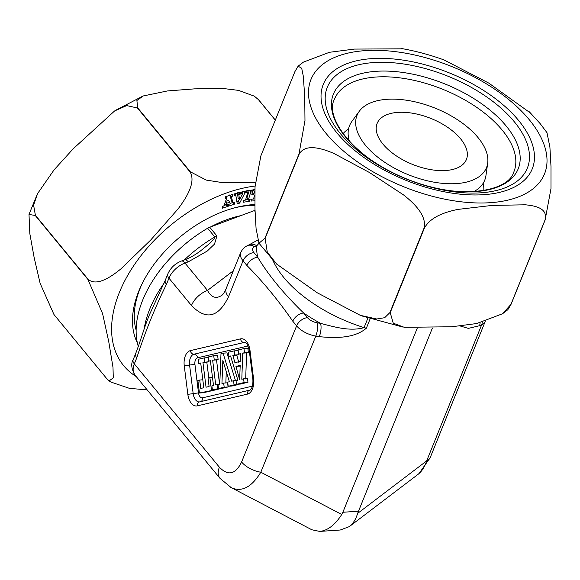 <?xml version="1.0" encoding="UTF-8"?>
<svg xmlns="http://www.w3.org/2000/svg" width="580" height="580" viewBox="0 0 580 580"><rect width="100%" height="100%" fill="white"/><g stroke="black" fill="none" stroke-linecap="round" stroke-linejoin="round"><path stroke-width="0.87" d="M254.75 200.767L250.966 201.071L251.72 199.136L253.373 198.998L254.75 195.482M254.83 191.523L253.649 194.213L251.771 194.365L253.576 189.747L254.895 189.645L253.257 189.79M137.344 342.824A101.855 63.503 -39.5 0 1 138.758 291.204A101.855 63.503 -39.5 0 1 141.23 285.563A101.855 63.503 -39.5 0 1 236.132 207.437A101.855 63.503 -39.5 0 1 254.83 204.508M246.311 192.683L244.912 193.017L239.62 203.131L237.227 203.703L235.785 195.199L234.407 195.525L234.806 193.64L240.686 192.241L240.287 194.119L238.793 194.474L239.547 199.593L242.679 193.546L241.215 193.901L241.621 192.016L246.71 190.798L253.039 189.892L252.452 191.806L250.727 192.089L248.436 199.6L250.168 199.324L249.581 201.238L243.208 202.268L243.796 200.346L245.507 200.071L247.79 192.56L246.079 192.835L244.883 191.24M231.275 196.598L233.066 202.891L234.458 202.435L234.291 204.247L228.542 206.154L228.716 204.341L230.209 203.841L229.825 202.181L226.794 203.188L225.997 205.24L227.556 204.725L227.389 206.538L222.213 208.256L222.379 206.444L223.822 205.965L226.765 198.092L225.214 198.614L225.381 196.794L233.015 194.264L232.848 196.076L231.275 196.598L230.137 195.213M35.286 215.506L29 214.419L29.826 233.624L34.14 257.535L40.136 283.381L53.969 314.534L106.604 378.472L109.141 380.915L113.281 377.834L112.999 367.408L108.743 341.606L102.573 313.57L87.921 279.444L35.286 215.506A150.017 93.532 -39.5 0 1 35.387 215.26L88.022 279.197C96.664 287.02 111.585 276.529 121.053 268.75L150.633 240.098L178.046 208.945C185.614 198.918 196.453 182.388 190.051 171.934L137.416 107.989L126.708 105.582L114.608 110.947L73.181 148.806L54.085 169.853L37.599 193.568L33.604 205.146L35.387 215.26M275.297 120.14L258.397 99.608L254.243 96.128L238.467 90.364L223.017 88.479L194.568 88.863L167.504 90.937L143.26 95.954L136.894 100.499L137.692 107.851L190.327 171.789L206.233 180.09L223.648 182.801L255.345 182.468M254.25 96.113L258.571 99.724L275.326 120.075M147.204 389.905L129.391 388.339L110.932 382.068L109.141 380.915M141.94 284.091A97.041 60.501 140.5 0 0 140.251 288.028A97.041 60.501 140.5 0 0 136.126 330.085M254.852 205.32A97.041 60.501 140.5 0 0 234.559 207.85M251.713 199.157L254.736 198.911M254.692 191.538L253.46 190.037M253.649 194.213L252.416 192.712M249.581 201.238L248.146 199.498L245.55 199.911M247.79 192.56L246.406 190.871M252.452 191.806L251.125 190.196M250.727 192.089L249.4 190.472M249.291 190.341L247 197.852L248.436 199.6M239.547 199.593L238.112 197.845L237.358 192.734M236.887 201.695L238.184 201.39L239.286 199.274M242.44 193.256L243.295 191.618M244.912 193.017L243.68 191.523M239.62 203.131L238.184 201.39M235.785 195.199L234.748 193.938M240.287 194.119L239.061 192.625M238.793 194.474L237.568 192.988M242.679 193.546L241.577 192.205M233.066 202.891L231.63 201.151L229.839 194.858M234.291 204.247L233.153 202.862M230.108 203.413L232.768 202.536M229.825 202.181L228.389 200.441L225.359 201.448M226.794 203.188L225.468 201.579M225.997 205.24L224.685 203.652M227.389 206.538L226.251 205.161M224.025 205.436L225.7 204.878M226.765 198.092L225.627 196.714M232.848 196.076L231.71 194.692M443.954 59.9L488.831 83.128L530.845 113.31M298.127 66.185L294.923 71.565L260.884 155.817L255.026 186.876L254.982 209.061L256.07 228.542L258.999 243.194L264.966 238.213L299.005 153.968L304.971 120.582L304.739 96.983L303.318 76.306L301.709 68.259L298.127 66.185L303.427 62.118L329.447 52.294L354.387 49.083L403.165 48.822M423.958 228.317C427.337 215.513 413.38 202.674 403.593 194.952L369.431 172.506L333.971 153.482C323.009 148.777 305.508 142.876 299.164 154.157L265.125 238.409L267.264 252.075L276.624 264.052L317.18 292.748L360.31 315.339L376.732 319L384.671 317.702L389.92 312.569L423.958 228.317A150.017 77.104 22 0 0 424.255 228.397L390.217 312.649L393.269 323.212L404.282 327.316L451.74 326.765L476.579 323.56L502.563 313.744L510.929 304.406L544.968 220.161C548.325 208.039 534.912 205.755 525.35 204.798L492.115 205.414L457.627 209.438C446.723 211.801 430.693 216.151 424.255 228.397M529.359 111.831L540.125 123.576L546.984 132.668L549.905 147.168L551 166.59L550.986 188.616L545.106 220.045L511.067 304.297L507.863 309.662M255.091 211.533L254.323 210.598L209.743 227.237A9.628 6.003 140.5 0 0 207.633 228.244A105.922 66.04 140.5 0 0 138.294 346.514M255.048 210.547L254.323 210.598M460.585 138.801A48.147 24.744 22 0 0 413.888 113.462A48.147 24.744 22 0 0 377.138 123.409A48.147 24.744 22 0 0 412.503 164.394A48.147 24.744 22 0 0 466.414 159.486A48.147 24.744 22 0 0 460.585 138.801M432.397 328.062L357.635 513.394L426.677 460.904L481.683 324.757L479.486 325.721A9.628 7.388 -113.7 0 0 480.11 322.813M417.165 328.389L342.874 512.27L358.396 511.212M230.05 487.004L311.83 529.765L319.711 531.418C327.649 530.62 334.993 524.972 341.743 514.482L342.874 512.27M219.624 384.671L216.514 359.919L218.124 359.542L217.609 355.417L213.723 355.678L208.263 356.961L208.786 361.086L210.431 360.977M218.124 359.542L212.635 360.187L215.738 384.939L217.348 384.562L217.87 388.694L212.411 389.97L216.289 389.702L221.734 388.325M234.197 350.885L234.712 355.011L232.87 355.446L234.914 362.66L240.25 361.412L240.454 353.669L238.648 354.09L238.133 349.957L243.977 348.594L244.499 352.72L242.708 353.14L241.809 379.24L243.607 378.82L244.079 382.546L236.495 384.33L236.031 380.596L237.873 380.168L230.564 355.982L228.904 356.374L228.382 352.241L234.197 350.885L238.075 350.617L238.597 354.75L236.756 355.177L238.8 362.399M243.977 348.594L247.863 348.326L248.378 352.459L246.587 352.872L245.688 378.979M243.607 378.82L247.493 378.559L247.957 382.285L240.374 384.061L236.495 384.33M235.581 380.937L226.939 352.887L223.061 353.155L231.703 381.198L233.537 380.77L234.059 384.895L237.938 384.634L237.887 384.228M234.059 384.895L228.201 386.273L232.08 386.004L237.938 384.634M225.838 382.93L226.28 371.613M228.07 386.947L227.556 382.814L223.67 383.083L224.192 387.208L228.07 386.947L222.379 388.281L218.493 388.542L224.192 387.208M208.793 377.892L206.821 362.195L208.72 361.746L208.206 357.621L204.319 357.882L198.251 359.303L198.766 363.435L200.702 362.986L203.805 387.737L200.752 388.448L199.701 380.023L197.867 380.451L199.44 393.008L215.325 389.774M199.44 393.008L203.326 392.74L215.339 389.927M231.297 487.729L231.326 487.744C241.889 492.318 251.72 487.149 260.812 472.229A19.256 9.896 -158 0 1 241.599 462.006L296.612 325.851L292.784 321.204C278.422 300.447 263.124 281.865 246.884 265.452L243.056 260.797A19.256 9.896 -158 0 1 240.722 252.525L226.164 288.564C224.467 292.284 223.09 294.488 222.031 295.176C216.21 299.215 211.367 297.627 207.502 290.421A19.256 12.006 140.5 0 0 191.472 305.515L168.961 278.161L166.482 284.287A9.628 4.952 -158 0 1 165.315 280.154L167.794 274.021A9.628 4.952 -158 0 0 168.961 278.161A19.256 12.006 140.5 0 1 184.991 263.066L207.502 290.421L233.349 270.773M226.149 288.608A19.256 9.896 22 0 0 228.498 296.837C218.399 317.586 206.052 320.472 191.472 305.515M482.277 322.299A9.628 7.388 -113.7 0 1 481.683 324.757A19.256 9.896 -158 0 0 485.192 321.516L430.229 457.562A19.256 9.896 -158 0 1 426.677 460.904C424.69 466.965 421.754 471.497 417.868 474.498L349.298 526.625C353.097 523.689 355.873 519.281 357.635 513.394M319.711 531.418L340.264 530.011L349.298 526.625M219.994 478.326A19.256 12.006 -39.5 0 1 219.385 467.212L134.328 363.877A19.256 12.006 140.5 0 0 134.981 375.057L220.045 478.391L231.311 487.7M200.158 251.198L210.438 242.839L214.919 237.786L214.81 236.966L207.633 228.244M370.178 318.754L366.379 328.164C354.17 338.763 334.145 338.125 319.29 336.661A9.628 3.277 -80.5 0 0 320.544 323.357C334.363 326.982 350.276 331.637 364.073 327.613L367.945 318.014M246.884 265.452A9.628 6.003 -39.5 0 1 257.745 257.259C268.373 275.094 283.671 293.676 303.637 313.012L307.465 317.666A9.628 4.952 22 0 0 317.071 322.777L320.544 323.357A115.55 59.385 -158 0 1 303.637 313.012A9.628 6.003 -39.5 0 0 292.784 321.204M259.021 243.23L256.723 245.833L254.526 246.797A9.628 4.952 22 0 0 253.917 252.612L257.745 257.259A115.55 59.385 -158 0 1 256.723 245.833A9.628 7.388 66.3 0 0 249.813 244.651M209.743 227.237L216.92 235.958L214.491 244.122L207.27 251.031L188.239 261.856A9.628 3.639 -110.5 0 0 184.629 259.847C189.225 258.274 194.401 255.388 200.151 251.191M166.482 284.287C155.172 307.161 145.275 331.644 136.8 357.751A9.628 4.952 -158 0 1 135.633 353.611C141.129 339.568 143.216 330.201 149.357 314.925L165.315 280.154M240.142 367.227L240.171 366.06M235.958 366.4L240.185 365.414L239.663 379.748L235.958 366.4L239.837 366.139M232.87 355.446L236.756 355.177M238.648 354.09L240.446 353.967M244.499 352.72L248.378 352.459M242.708 353.14L246.587 352.872M244.079 382.546L247.957 382.285M228.904 356.374L230.651 356.258M234.712 355.011L238.597 354.75M218.493 388.542L217.979 384.417L219.784 383.989L220.994 353.633L223.061 353.155M236.031 380.596L233.537 380.77M228.201 386.273L227.686 382.14L229.397 381.741L222.843 360.463L221.944 383.482L223.67 383.083M216.514 359.919L212.635 360.187M217.993 384.518L217.348 384.562M221.749 388.426L217.87 388.694M212.411 389.97L211.888 385.838L213.498 385.461L210.395 360.709L208.786 361.086M214.245 359.81L213.723 355.678M206.821 362.195L202.942 362.457L208.72 361.746M202.942 362.457L206.045 387.208L209.105 386.49L208.046 378.066L209.887 377.631L211.461 390.195M212.498 377.457L209.887 377.631M202.811 379.806L199.701 380.023M200.738 363.298L198.766 363.435M204.841 362.014L204.319 357.882M348.573 128.854A76.981 39.563 22 0 0 343.077 133.661M483.792 190.515A76.981 39.563 22 0 0 483.184 183.244M359.281 111.273A69.81 35.88 22 0 0 408.334 174.718A69.81 35.88 22 0 0 487.693 163.154A69.81 35.88 22 0 0 478.05 137.605A69.81 35.88 22 0 0 414.519 101.718A69.81 35.88 22 0 0 359.281 111.273L351.893 121.43A72.884 37.461 22 0 0 349.45 141.375M473.853 191.639A72.884 37.461 22 0 0 485.946 175.595L487.693 163.154M136.198 376.536A125.947 78.525 -39.5 0 1 130.804 270.207A125.947 78.525 -39.5 0 1 255.077 186.035M529.279 119.726A125.947 64.728 22 0 0 322.792 64.286A125.947 64.728 22 0 0 431.186 195.968A125.947 64.728 22 0 0 529.279 119.726M502.215 130.116A96.773 49.735 22 0 0 408.349 79.192A96.773 49.735 22 0 0 334.471 99.187C323.575 118.712 357.599 160.935 408.262 179.604C456.924 199.926 508.261 192.712 513.931 171.694A96.773 49.735 22 0 0 502.215 130.116M506.151 125.976A99.666 51.221 22 0 0 342.751 82.099A99.666 51.221 22 0 0 428.533 186.303A99.666 51.221 22 0 0 506.151 125.976M514.3 121.749A107.887 55.448 22 0 0 337.422 74.254A107.887 55.448 22 0 0 430.28 187.05A107.887 55.448 22 0 0 514.3 121.749M518.6 120.459A112.701 57.92 22 0 0 333.826 70.847A112.701 57.92 22 0 0 430.824 188.674A112.701 57.92 22 0 0 518.6 120.459M188.239 261.856L184.991 263.066A9.628 3.639 -110.5 0 0 181.366 261.065L184.621 259.855M144.13 329.099A105.922 66.04 -39.5 0 1 163.995 283.294M184.28 259.978A105.922 66.04 -39.5 0 1 214.81 236.966A9.628 6.003 140.5 0 1 216.92 235.958M479.486 325.721L468.372 328.389L460.215 325.996M319.29 336.661L315.817 336.081L260.812 472.229L341.743 514.482M272.803 260.13A105.922 54.44 22 0 0 364.073 327.613A9.628 4.952 -158 0 0 366.379 328.164M199.484 401.918A9.628 5.677 86.1 0 1 199.404 401.925A9.628 5.677 86.1 0 1 193.176 393.624L189.588 365.045L194.923 364.312A5.778 3.408 86.1 0 1 197.548 357.817L247.689 346.064A5.778 3.408 86.1 0 1 248.037 346.013M194.923 364.312L198.505 392.892A5.778 3.408 -93.9 0 0 202.565 397.822L252.401 386.149M247.457 394.117L197.316 405.87A13.478 7.946 86.1 0 1 187.84 394.357L184.251 365.784A13.478 7.946 86.1 0 1 190.378 350.617L240.526 338.872A13.478 7.946 86.1 0 1 250.002 350.378L253.583 378.958A13.478 7.946 86.1 0 1 247.457 394.117A3.85 3.096 -103.2 0 1 249.683 390.159L199.404 401.925M253.917 252.612A9.628 6.003 140.5 0 0 243.056 260.797L228.498 296.837M136.8 357.751L134.328 363.877A9.628 4.952 -158 0 1 133.161 359.738L135.633 353.611M241.599 462.006C235.538 474.454 228.136 476.187 219.385 467.212M200.883 401.592A3.85 3.096 76.8 0 0 202.565 397.822M187.84 394.357L198.505 392.892M197.316 405.87A3.85 3.096 -103.2 0 1 199.542 401.904M249.683 390.159C249.973 390.42 253.358 388.513 252.865 379.226L253.583 378.958M252.865 379.226L249.284 350.646L250.002 350.378M247.689 346.064A3.85 3.096 76.8 0 0 247.138 344.361M246.159 343.179A3.85 3.096 76.8 0 0 244.107 342.468A9.628 5.677 86.1 0 1 244.644 342.388C244.571 342.736 247 340.851 249.284 350.646M184.251 365.784L189.588 365.045A9.628 5.677 86.1 0 1 193.966 354.213A3.85 3.096 -103.2 0 1 197.548 357.817M190.378 350.617A3.85 3.096 76.8 0 0 193.966 354.213L244.107 342.468A3.85 3.096 -103.2 0 1 240.526 338.872M317.071 322.777A9.628 3.277 -80.5 0 1 315.817 336.081A19.256 9.896 -158 0 1 296.612 325.851A9.628 6.003 -39.5 0 1 307.465 317.666M247.602 245.623A9.628 7.388 66.3 0 1 254.526 246.797M180.018 248.559A93.888 58.536 -39.5 0 1 192.371 238.387M210.576 226.925A93.888 58.536 -39.5 0 1 240.787 215.651M29.007 214.397L37.243 194.293M115.899 110.156L142.52 96.28M445.679 60.538C431.041 55.136 416.382 51.149 401.701 48.561M507.877 309.684L502.563 313.744M402.766 327.026L362.326 316.064M275.217 262.624L259.101 243.339M430.229 457.562L419.101 473.476M257.738 240.12L247.558 245.644C247.428 245.739 243.556 246.804 240.722 252.525M181.366 261.065C175.037 263.595 170.513 267.916 167.794 274.021M133.161 359.738C130.79 363.667 131.399 368.779 134.981 375.057"/></g></svg>
